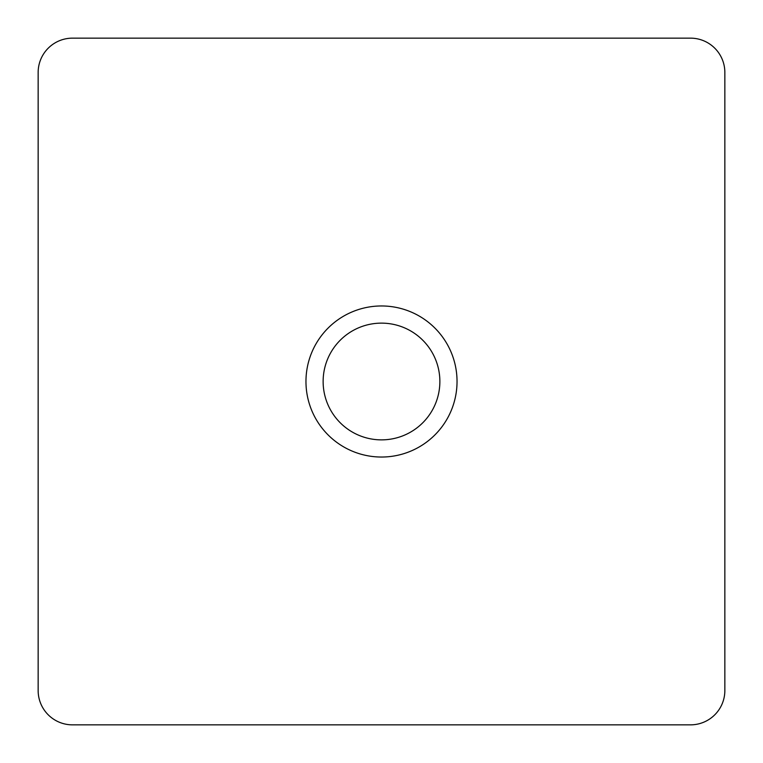 <?xml version="1.0" encoding="UTF-8"?>
<svg xmlns="http://www.w3.org/2000/svg" width="763" height="763" viewBox="0 0 763 763"><rect width="100%" height="100%" fill="white"/><g stroke="black" fill="none" stroke-linecap="round" stroke-linejoin="round"><path stroke-width="1.14" d="M381.5 457.037A75.537 75.537 0 0 1 305.963 381.5A75.537 75.537 0 0 1 381.5 305.963A75.537 75.537 0 0 1 457.037 381.5A75.537 75.537 0 0 1 381.5 457.037M381.5 323.13A58.37 58.37 0 0 0 323.13 381.5A58.37 58.37 0 0 0 381.5 439.869A58.37 58.37 0 0 0 439.869 381.5A58.37 58.37 0 0 0 381.5 323.13M724.85 690.515L724.85 72.485A34.335 34.335 0 0 0 690.515 38.15L72.485 38.15A34.335 34.335 0 0 0 38.15 72.485L38.15 690.515A34.335 34.335 0 0 0 72.485 724.85L690.515 724.85A34.335 34.335 0 0 0 724.85 690.515"/></g></svg>
